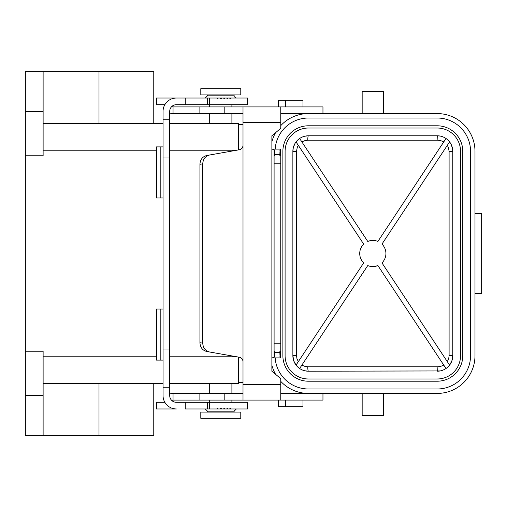 <?xml version="1.0" encoding="UTF-8"?>
<svg xmlns="http://www.w3.org/2000/svg" width="507" height="507" viewBox="0 0 507 507"><rect width="100%" height="100%" fill="white"/><g stroke="black" fill="none" stroke-linecap="round" stroke-linejoin="round"><path stroke-width="0.76" d="M43.12 123.575L163.051 123.575M169.712 123.575L238.563 123.575L238.563 149.895M153.767 123.575L153.767 71.379L25.35 71.379L25.35 111.356L43.12 111.356L43.12 71.379M169.712 383.425L238.563 383.425L238.563 357.105M25.35 351.224L25.35 435.621L43.12 435.621L43.12 351.224L25.35 351.224L25.35 111.356M153.767 383.425L153.767 435.621L43.12 435.621M43.12 111.356L43.12 155.776L25.35 155.776M25.35 395.644L43.12 395.644M43.12 383.425L163.051 383.425M275.174 357.885A33.316 33.316 0 0 0 308.414 388.983L437.23 388.983A33.316 33.316 0 0 0 470.547 355.667L470.547 151.333A33.316 33.316 0 0 0 437.23 118.023L308.414 118.023A33.316 33.316 0 0 0 275.174 149.115M308.117 393.419A37.759 37.759 0 0 1 280.764 381.372M275.593 374.331A37.759 37.759 0 0 1 271.879 365.186M280.764 393.419L437.23 393.419A37.759 37.759 0 0 0 474.989 355.667L474.989 151.34A37.759 37.759 0 0 0 437.23 113.581L308.414 113.581A37.759 37.759 0 0 0 280.764 125.628M271.879 141.814A37.759 37.759 0 0 1 275.593 132.669M437.23 125.793A25.54 25.54 0 0 1 462.771 151.333L462.771 355.667A25.54 25.54 0 0 1 437.23 381.207L308.414 381.207A25.54 25.54 0 0 1 282.874 355.667L282.874 151.333A25.54 25.54 0 0 1 308.414 125.793L437.23 125.793M460.552 151.333A23.322 23.322 0 0 0 437.23 128.018L308.414 128.018A23.322 23.322 0 0 0 285.092 151.333L285.092 355.667A23.322 23.322 0 0 0 308.414 378.989L437.23 378.989A23.322 23.322 0 0 0 460.552 355.667L460.552 151.333M294.833 143.766L293.255 147.898L292.869 151.333A15.546 15.546 0 0 1 308.414 135.787L437.23 135.787A15.546 15.546 0 0 1 452.776 151.333L452.776 355.667A15.546 15.546 0 0 1 437.23 371.213A4.443 0.653 90 0 0 437.883 366.77L440.577 366.447L443.783 365.116M298.319 145.344L297.203 147.575L296.544 151.333L292.869 151.333L292.869 355.667A15.546 15.546 0 0 0 308.414 371.213L440.127 370.94M447.326 361.662L448.72 358.538L449.101 355.667L452.776 355.667L451.857 360.933L449.595 365.091L381.955 262.886L382.5 262.322M449.101 355.667L449.101 151.333L448.442 147.575L447.326 145.344M385.295 249.52L385.681 251.035M449.595 141.916L381.955 244.114A13.093 13.093 0 0 1 381.955 262.886M296.05 141.916L363.69 244.114A13.093 13.093 0 0 0 363.69 262.886L296.05 365.091L293.787 360.933L292.869 355.667L296.544 355.667L296.925 358.538L298.319 361.662M299.631 368.494L367.752 265.573A13.093 13.093 0 0 0 377.892 265.573L446.014 368.494M299.631 138.512L367.752 241.433A13.093 13.093 0 0 1 377.892 241.433L446.014 138.512M449.101 151.333L452.776 151.333L452.39 147.898L450.812 143.766M440.127 136.06L437.23 135.787A4.443 0.653 -90 0 1 437.883 140.23L440.583 140.553L443.783 141.89M367.752 241.433L370.883 240.552L374.052 240.464M376.524 240.939L377.892 241.433M304.682 136.244L308.414 135.787A4.443 0.653 90 0 0 307.762 140.23L305.068 140.553L301.861 141.89M377.892 265.573L375.11 266.39M373.418 266.581L371.599 266.536M371.016 266.467L370.249 266.34M369.121 266.061L367.752 265.573M304.688 370.763L308.414 371.213C308.022 370.934 307.8 369.451 307.762 366.77L305.068 366.447L301.861 365.116M361.586 246.776L361.846 246.358M474.989 213.523L481.65 213.523L481.65 293.477L474.989 293.477M362.163 113.581L362.163 91.368L383.482 91.368L383.482 113.581M362.163 393.419L362.163 415.632L383.482 415.632L383.482 393.419M247.327 104.695L247.448 98.035L247.327 104.695L207.471 104.695L207.471 98.035L209.6 98.035L209.6 104.695M247.327 98.035L230.755 98.035L230.197 98.922L229.627 98.035L227.884 98.035L227.294 98.922L226.692 98.035L224.842 98.035L224.214 98.922L223.574 98.035L221.622 98.035L220.963 98.922L220.292 98.035L218.232 98.035L217.535 98.922L216.831 98.035L209.6 98.035M224.842 98.035L223.574 98.035M243.005 106.914L243.005 122.46L280.764 122.46L280.764 106.914L224.195 106.914L224.195 113.581L243.005 113.581M224.195 106.914L199.878 106.914L199.878 113.581L224.195 113.581M164.16 104.695A8.885 8.885 0 0 0 164.236 105.862M169.712 112.928A8.885 8.885 0 0 0 173.045 113.581L173.045 106.914L199.878 106.914M209.53 155.015C205.335 156.124 203.073 159.059 202.749 163.812L202.749 343.188C203.073 347.941 205.335 350.876 209.53 351.985L206.717 351.484C202.521 350.381 200.259 347.447 199.929 342.688L199.929 164.312C200.259 159.553 202.521 156.619 206.717 155.516L239.336 149.761C241.611 149.185 242.834 147.727 243.005 145.389L243.005 122.46M164.838 104.695L156.39 104.695L156.39 98.035L207.471 98.035L207.471 104.695L185.258 104.695L185.258 98.035L176.379 98.035A13.328 13.328 0 0 0 163.051 111.356L163.051 387.766L169.712 387.766L169.712 119.234L163.051 119.234M229.627 98.035L230.755 98.035M216.831 98.035L218.232 98.035M220.798 94.923L200.804 94.923L200.804 88.706L240.787 88.706L240.787 94.923L220.798 94.923M209.53 351.985L239.336 357.239C241.611 357.815 242.834 359.273 243.005 361.611L243.005 400.086L322.959 400.086L322.959 393.419M274.097 356.865L274.984 356.713L274.097 356.554L274.097 357.492L271.879 357.885L271.879 371.213L280.764 378.666L280.764 400.086M171.791 106.527A2.218 2.218 0 0 0 173.045 106.914M226.692 98.035L227.884 98.035M243.005 361.611L243.005 145.389M220.292 98.035L221.622 98.035M185.258 104.695L176.379 104.695A6.661 6.661 0 0 0 169.712 111.356L169.712 119.234M243.005 124.462L238.563 124.462M243.005 382.538L238.563 382.538M156.39 309.023L156.39 360.109L160.827 360.109L160.827 309.023L156.39 309.023M163.051 360.109L160.827 360.109M209.689 123.575L209.689 113.581M209.689 106.914L209.689 104.695M231.902 123.575L231.902 113.581M231.902 106.914L231.902 104.695M199.878 113.581L173.045 113.581M280.764 113.581L322.959 113.581L322.959 106.914L280.764 106.914M285.65 106.914L285.65 100.253L302.971 100.253L302.971 106.914M274.097 353.734L274.984 353.575L274.097 353.423L274.097 354.52L274.984 354.361L274.097 354.203M274.984 153.425L274.097 153.266L274.984 153.425M280.764 122.46L280.764 128.334L271.879 135.787L271.879 149.115L280.479 149.115L280.764 150.446L279.87 150.287L280.764 150.135M274.097 154.362L280.764 154.477L279.87 154.204L280.764 154.046L280.764 153.577L279.87 153.425L280.764 153.266L280.764 152.797L279.87 152.639L280.764 152.48L280.764 152.011L279.87 151.853L280.764 151.701L280.764 151.232L279.87 151.073L280.764 150.915L280.764 150.446M280.764 356.865L279.87 356.713L280.764 356.554L280.479 357.885L271.879 357.885L271.879 149.115L274.097 149.508L274.097 150.446L274.984 150.287L274.097 150.135M274.097 153.266L274.097 152.797L274.984 152.639L274.097 152.48L274.097 152.011L274.984 151.853L274.097 151.701L274.097 151.232L274.984 151.073L274.097 150.915L274.097 150.446M274.097 154.046L274.097 153.577M285.65 100.253L278.539 100.253L278.539 106.914M199.878 393.419L173.045 393.419L173.045 400.086L199.878 400.086L199.878 393.419L243.005 393.419M224.195 393.419L224.195 400.086L243.005 400.086M199.878 400.086L224.195 400.086M247.327 408.965L247.327 402.305L247.448 408.965L230.755 408.965L230.197 408.078L229.627 408.965L226.692 408.965L227.294 408.078L227.884 408.965M173.045 393.419A8.885 8.885 0 0 0 169.712 394.072M164.236 401.138A8.885 8.885 0 0 0 164.16 402.305M171.791 400.473A2.218 2.218 0 0 1 173.045 400.086M247.327 402.305L209.6 402.305L209.6 408.965L220.292 408.965L220.963 408.078L221.622 408.965L223.574 408.965L224.214 408.078L224.842 408.965L226.692 408.965M164.838 402.305L156.39 402.305L156.39 408.965L176.379 408.965A13.328 13.328 0 0 1 163.051 395.644L163.051 387.766M169.712 387.766L169.712 395.644A6.661 6.661 0 0 0 176.379 402.305L185.258 402.305L185.258 408.965L209.6 408.965M209.6 402.305L185.258 402.305M209.689 383.425L209.689 393.419M209.689 400.086L209.689 402.305M231.902 383.425L231.902 393.419M231.902 400.086L231.902 402.305M216.831 408.965L217.535 408.078L218.232 408.965M160.827 146.891L160.827 197.977L156.39 197.977L156.39 146.891L163.051 146.891M163.051 309.023L160.827 309.023M160.827 197.977L163.051 197.977M207.471 402.305L207.471 408.965L207.471 402.305M240.787 418.294L200.804 418.294L200.804 412.077L240.787 412.077L240.787 418.294M229.627 408.965L230.755 408.965M220.292 408.965L221.622 408.965M223.574 408.965L224.842 408.965M285.65 400.086L285.65 406.747L302.971 406.747L302.971 400.086M278.539 400.086L278.539 406.747L285.65 406.747M274.097 353.423L274.097 350.882L274.984 351.465L274.097 351.915M274.097 352.954L274.984 352.796L274.097 352.638M280.764 150.915L280.764 151.232M280.764 355.768L279.87 355.927L280.764 355.768L280.764 354.52L279.87 354.361L280.764 354.203L280.764 352.954L279.87 352.796L280.764 352.638L280.764 350.882L279.87 351.465L280.764 351.915M280.764 356.554L280.764 356.085M274.097 356.554L274.097 356.085L274.984 355.927L274.097 356.085M274.097 150.915L274.097 151.232M274.097 355.768L274.097 355.299L274.984 355.147L274.097 355.299M274.097 354.989L274.097 354.52M274.097 152.48L274.097 152.797M280.764 154.477L280.764 343.771L274.097 343.771L274.097 163.229L280.764 163.229M280.764 155.085L279.87 155.535L280.764 156.118M274.097 154.477L274.097 155.085L274.984 155.535L274.097 156.118L274.097 163.229M280.764 353.734L279.87 353.575L280.764 353.423M280.764 350.882L280.764 343.771M274.097 350.882L274.097 343.771M280.764 154.046L280.764 154.362M280.764 352.638L280.764 352.954M274.097 155.085L274.097 156.118M280.764 355.299L279.87 355.147L280.764 354.989M280.764 152.48L280.764 152.797M280.764 354.203L280.764 354.52M98.998 71.379L98.998 123.575M43.12 150.224L156.39 150.224M169.712 150.224L236.706 150.224M98.998 435.621L98.998 383.425M43.12 356.776L156.39 356.776M169.712 356.776L236.706 356.776M307.762 140.23L437.883 140.23M307.762 366.77L437.883 366.77M296.544 151.333L296.544 355.667M207.471 94.923L207.471 95.81L234.12 95.81L234.12 94.923M243.005 384.54L280.764 384.54M202.749 343.188L199.929 342.688M199.929 164.312L202.749 163.812M163.051 349L169.712 349M169.712 158L163.051 158M205.246 408.965L207.471 411.19L234.12 411.19L234.12 412.077M280.764 352.523L274.097 352.523M234.12 95.81C233.645 96.292 234.386 97.033 236.344 98.035M207.471 411.19L207.471 412.077M234.12 411.19L236.344 408.965M207.471 95.81L205.246 98.035"/></g></svg>
